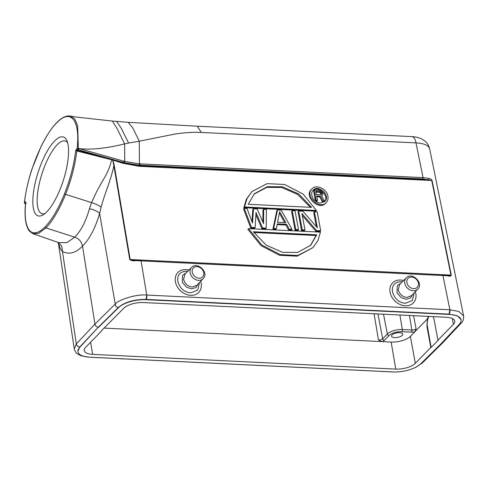 <?xml version="1.0" encoding="UTF-8"?>
<svg xmlns="http://www.w3.org/2000/svg" width="488" height="488" viewBox="0 0 488 488"><rect width="100%" height="100%" fill="white"/><g stroke="black" fill="none" stroke-linecap="round" stroke-linejoin="round"><path stroke-width="0.73" d="M315.931 192.034L319.927 192.449L320.781 193.584L320.842 194.724M319.921 191.491L315.797 191.29L316.413 194.614L321.147 194.627L321.592 193.553L321.128 192.211L319.921 191.491L319.231 192.193M321.061 194.657L321.5 194.206M320.909 194.254L321.592 193.553M320.781 193.584L321.464 192.888M320.439 192.912L321.128 192.211M319.927 192.449L320.61 191.747M322.355 195.346L321.568 195.749L324.471 200.94L322.952 200.867L320.348 196.127L316.663 195.95L317.529 200.605L316.224 200.544L314.29 190.119L319.494 190.375L321.61 191.357L322.934 193.834L321.714 196.005M315.59 201.196L316.224 200.544M315.663 201.245L316.846 201.306L317.529 200.605M316.797 196.688L319.664 196.829L322.269 201.568L323.788 201.642L324.471 200.94M320.348 196.127L319.664 196.829M322.952 200.867L322.269 201.568M314.29 190.119L313.601 190.82L315.522 201.148M279.356 213.079L284.705 222.644M253.839 232.501L316.041 235.527L316.724 234.826L253.351 231.745L266.247 245.135L282.485 252.314L297.607 252.412L310.728 245.269L316.724 234.826M310.38 245.616L316.041 235.527M310.435 207.309L297.57 194.364L281.649 187.471L266.851 187.361L253.9 194.194M324.544 201.709C329.644 196.036 318.444 185.269 312.887 190.509M279.642 211.658L277.501 222.296L285.809 222.699L279.642 211.658M248.239 204.283L311.612 207.363L298.717 193.98L282.479 186.8L267.357 186.703L254.236 193.84L248.239 204.283M75.689 150.591L77.104 148.529C80.398 120.127 70.668 108.159 56.712 122.848L56.352 123.214A0.976 0.769 -136.5 0 1 56.523 122.823C51.228 128.454 46.061 136.359 41.035 146.553L31.964 169.049C28.158 180.774 25.638 191.949 24.4 202.587A0.976 0.488 6.6 0 1 24.491 202.416L25.217 201.672L25.699 202.276C24.37 215.824 25.529 225.102 29.176 230.098C33.038 234.691 38.375 233.593 45.189 226.81C52.045 219.594 58.456 208.657 64.422 194.004C70.284 179.157 74.036 164.737 75.67 150.737L76.341 150.115L76.97 150.328L76.97 151.024L77.897 149.645A0.976 0.775 -135.7 0 1 77.104 148.529A0.976 0.506 5.9 0 1 78.336 148.358L79.093 148.578L78.647 149.853L77.897 149.645L78.336 148.358L77.647 125.697L74.731 118.938L70.333 116.04M25.742 203.874L25.034 203.612A0.976 0.36 -70 0 0 25.278 203.533L25.986 203.789M314.418 211.755L317.188 211.89L320.695 230.763L316.541 230.562L301.944 213.537L305.006 230L302.237 229.866L298.723 210.993L302.877 211.194L317.401 227.817L314.418 211.755L313.729 212.457L316.37 226.633M295.033 210.816L298.546 229.683L295.777 229.549L292.263 210.682L295.033 210.816M286.572 224.327L277.343 223.882L276.391 228.61L273.622 228.476L277.495 209.962L281.186 210.145L292.08 229.372L289.311 229.238L286.572 224.327L285.889 225.029L288.628 229.939L289.311 229.238M263.648 209.291L266.418 209.425L266.241 228.116L262.544 227.933L256.017 212.5L255.163 227.579L251.472 227.396L244.268 208.352L247.038 208.486L252.497 223.071L253.498 208.797L257.188 208.98L263.569 223.608L263.648 209.291L262.965 209.993L262.898 222.071M320.421 232.129L317.987 240.438L313.04 247.55L297.802 255.474L280.258 254.596L261.775 244.982L248.569 228.64L320.421 232.129M244.543 206.985L246.977 198.677L251.924 191.564L267.162 183.634L284.705 184.513L303.188 194.132L316.395 210.474L244.543 206.985L243.854 207.681L315.712 211.176L316.395 210.474M327.905 196.188L327.905 196.188C328.339 198.793 327.771 200.94 326.204 202.624C319.518 210.157 304.536 195.761 311.911 188.893C316.2 183.976 326.862 188.844 327.905 196.188M320.402 203.002L324.898 201.379C330.931 195.761 318.682 183.982 313.211 190.143C309.032 193.943 314.089 202.99 320.402 203.002M76.97 151.024L110.776 159.552L110.971 158.948L124.324 162.693L139.172 165.157L139.44 163.846L423.065 177.632L429.056 178.413C430.91 178.95 431.917 179.675 432.081 180.578L451.278 275.147A0.976 0.397 168.5 0 0 450.93 275.092L449.186 275.525M123.738 161.138L124.751 161.412L124.623 143.899L128.594 143.045L121.073 127.96L116.583 121.341L112.319 121.061L116.961 128.32L124.623 143.899C106.134 148.431 90.957 149.993 79.093 148.578L123.738 161.138L123.086 162.632L139.495 165.658L139.94 165.2L139.172 165.157L422.815 178.944L432.081 180.578M76.756 150.951L76.207 150.481M56.352 123.214C42.523 137.006 27.358 174.35 24.491 202.416A0.976 0.775 44.3 0 0 25.278 203.533L25.529 203.276M76.97 150.328L110.971 158.948L78.647 149.853M110.776 159.552L112.667 159.991L113.838 165.554C111.642 178.059 104.347 194.627 101.12 207.144L99.625 213.457C97.496 211.286 94.105 209.712 89.457 208.742L91.543 202.587L96.734 191.467L102.645 180.731C107.116 173.734 110.111 166.75 111.618 159.765L111.807 159.167M112.795 159.399L112.929 160.094L113.143 159.491M191.607 267.436C197.298 260.982 209.48 272.841 203.136 278.691A8.052 6.423 -135.7 0 1 195.603 279.624A8.052 6.423 -135.7 0 1 190.131 272.768A8.052 6.423 -135.7 0 1 191.607 267.436L184.989 274.018L183.561 279.362C185.062 284.053 187.965 286.596 192.278 286.987L196.865 285.291M198.097 283.998L195.963 287.542L191.467 288.865L186.514 287.17L182.341 282.308L182.597 275.275L186.257 272.755M406.26 277.861C411.951 271.413 424.133 283.272 417.789 289.116A8.052 6.423 -135.7 0 1 410.255 290.049A8.052 6.423 -135.7 0 1 404.784 283.192A8.052 6.423 -135.7 0 1 406.26 277.861L399.641 284.449L398.214 289.793C399.715 294.478 402.618 297.021 406.931 297.418L411.622 295.618M412.75 294.423L410.615 297.973L406.12 299.29L401.166 297.601L396.994 292.739L397.25 285.7L400.91 283.186M140.428 260.135A0.976 0.439 92.8 0 1 140.636 260.043L132.602 260.147L130.168 259.506L114.277 165.53L112.929 160.101L115.461 160.912L115.711 160.278L123.086 162.632L122.836 163.266L139.367 166.31L139.495 165.658L428.562 179.7L429.056 178.413M302.237 229.866L301.553 230.568L298.04 211.694L298.723 210.993M301.553 230.568L304.323 230.702L305.006 230M302.298 215.452L315.858 231.257L320.012 231.464L320.695 230.763M316.541 230.562L315.858 231.257M295.777 229.549L295.087 230.251L291.58 211.383L292.263 210.682M295.087 230.251L297.857 230.385L298.546 229.683M288.628 229.939L291.397 230.074L292.08 229.372M277.495 209.962L276.812 210.663L272.938 229.177L275.708 229.311L276.391 228.61M273.622 228.476L272.938 229.177M277.196 224.608L285.889 225.029M251.472 227.396L250.783 228.097L243.585 209.053L244.268 208.352M250.783 228.097L254.48 228.28L255.163 227.579M255.901 214.549L261.861 228.634L265.551 228.817L266.241 228.116M262.544 227.933L261.861 228.634M253.498 208.797L252.814 209.498L251.96 221.644M313.04 247.55L297.119 256.176L279.575 255.297L261.092 245.684L247.886 229.336L248.569 228.64M251.924 191.564L246.294 199.379L243.854 207.681M124.33 162.693L124.751 161.412L139.44 163.846L139.269 141.227L128.594 143.045M116.577 121.329L128.118 122.336L132.852 128.063L139.269 141.227L175.131 134.011C185.141 132.547 193.907 132.028 201.422 132.468L197.213 126.191L411.805 136.616A11.37 5.1 92.8 0 1 416.014 142.886L201.422 132.462M33.032 233.74L38.656 233.288L45.976 227.926C52.93 220.558 59.438 209.437 65.496 194.566C71.352 179.639 75.121 165.109 76.811 150.969M75.67 150.737L76.165 150.53M25.217 201.672L25.998 202.782M33.044 233.77L58.883 242.676L67.027 242.597L74.701 237.162L45.976 227.926L45.189 226.81M114.277 165.53L113.838 165.554L129.729 259.524A0.976 0.415 -9.6 0 1 130.168 259.506L450.93 275.092L431.734 180.511M115.485 305.604L99.625 213.457C95.319 228.091 89.621 238.961 82.521 246.068C81.356 241.902 79.892 239.224 74.701 237.162C80.868 231.037 85.784 221.564 89.457 208.742M187.715 271.31L186.66 271.206C181.207 271.31 176.766 274.354 177.858 281.503C180.023 288.475 184.305 292.257 190.704 292.855L197.75 290.079L199.501 282.522M402.368 281.735L401.313 281.637C395.86 281.735 391.419 284.779 392.511 291.928C394.676 298.9 398.958 302.688 405.357 303.28L412.403 300.504L414.153 292.952M311.911 188.893L311.228 189.594C303.853 196.463 318.835 210.859 325.514 203.325L326.204 202.624M54.565 141.038A41.425 13.243 107.8 0 1 66.886 140.666A41.425 13.243 107.8 0 1 63.3 180.475A41.425 13.243 107.8 0 1 43.011 214.909A41.425 13.243 107.8 0 1 33.788 190.192A41.425 13.243 107.8 0 1 54.565 141.038M442.323 274.805A0.976 0.439 92.8 0 1 442.525 274.707L140.629 260.043A0.976 0.439 92.8 0 1 140.989 260.58L146.772 295.057C137.372 293.898 118.59 299.37 115.016 304.298L94.94 324.093L82.521 246.068C75.915 253.004 69.229 254.821 62.464 251.515L61.769 246.263L58.359 242.481M77.909 351.39L79.703 347.035L98.308 327.21C96.52 326.911 95.398 325.874 94.94 324.093L76.329 343.924L62.464 251.515L60.366 248.88L58.334 242.841M57.999 242.335L60.366 248.88M132.651 260.147L135.469 260.08L135.719 260.616C133.383 261.111 131.382 260.744 129.729 259.524M64.422 194.004L91.543 202.587C95.581 203.862 98.771 205.381 101.12 207.144M451.278 275.147C450.753 276.263 449.527 276.47 447.606 275.769L135.719 260.616M447.606 275.769A0.976 0.604 -79.6 0 0 447.191 275.226L449.21 275.525M459.556 324.008A3.251 2.617 43.1 0 0 461.026 323.312C462.941 321.659 463.801 319.207 463.6 315.95L429.684 148.883C428.623 145.357 424.066 143.356 416.014 142.886L423.065 177.632L429.062 178.425M79.721 347.017C77.964 346.718 76.836 345.699 76.335 343.973L74.249 348.908L58.34 242.908M98.362 327.503L118.407 307.739A21.112 8.522 -10 0 1 145.997 299.699L449.192 314.431A21.112 8.522 -10 0 1 461.081 319.878A21.112 8.522 -10 0 1 459.293 324.3L440.676 344.131L420.625 363.895A21.112 8.522 -10 0 1 393.041 371.935L89.847 357.204A21.112 8.522 -10 0 1 77.958 351.763A21.112 8.522 -10 0 1 79.745 347.34L98.308 327.21L118.352 307.452C124.946 302.06 134.145 299.376 145.955 299.406L449.125 314.138L457.427 315.852L461.014 319.561M449.113 314.132A3.251 1.458 92.8 0 0 449.93 309.782L146.821 295.057L146.004 299.412M463.594 315.95L458.927 311.509L449.96 309.788M461.026 323.312L442.348 343.21L440.963 343.833M428.366 316.395L427.287 319.036L426.963 326.679L430.806 347.474L431.13 347.486L427.464 326.704A8.448 3.788 92.8 0 1 428.94 316.419M433.216 316.627L434.082 319.39L437.925 340.179L438.248 340.197L431.13 347.486M374.089 313.754L378.462 339.996L381.903 341.6L391.132 342.058A14.622 5.899 170 0 0 410.353 336.372L414.867 331.755L416.099 328.766L413.568 315.675M101.059 331.163L123.702 308.318A14.878 6.008 170 0 1 143.258 302.542L446.38 317.267A14.878 6.008 170 0 1 454.761 321.086A14.878 6.008 170 0 1 453.395 324.337L452.321 318.511M391.138 342.051L395.78 369.093A14.878 6.008 170 0 0 415.337 363.316L430.806 347.474M437.925 340.179L453.395 324.337M101.114 331.456L85.638 347.297A14.878 6.008 -10 0 0 84.265 350.506A14.878 6.008 -10 0 0 92.653 354.367L90.573 342.247M399.519 332.688A5.685 2.294 -10 0 1 402.722 334.158A5.685 2.294 -10 0 1 397.525 337.403A5.685 2.294 -10 0 1 391.522 336.134A5.685 2.294 -10 0 1 399.519 332.688M395.774 369.099L92.653 354.367M56.535 123.025L56.822 122.537M67.631 142.801A38.174 12.2 -72.2 0 0 65.313 141.02A38.174 12.2 -72.2 0 0 57.188 144.753A38.174 12.2 -72.2 0 0 39.193 184A38.174 12.2 -72.2 0 0 41.938 213.701A38.174 12.2 -72.2 0 0 44.859 213.61M192.26 272.139A6.429 5.13 -135.7 0 1 199.982 267.54A6.429 5.13 -135.7 0 1 201.751 277.574A6.429 5.13 -135.7 0 1 192.26 272.139M406.913 282.57A6.429 5.13 -135.7 0 1 414.635 277.971A6.429 5.13 -135.7 0 1 416.404 288.005A6.429 5.13 -135.7 0 1 406.913 282.57M115.461 160.912L122.836 163.266M29.176 230.098L29.67 231.257M26.071 202.947L25.614 202.252L26.071 202.721M76.177 149.481L76.341 150.115M56.712 122.848A0.976 0.787 -134.8 0 1 57.005 122.354M139.367 166.31L431.734 180.517M447.185 275.226L442.525 274.707A0.976 0.439 92.8 0 1 442.884 275.244L449.893 309.782L449.076 314.138M200.69 281.265A14.414 11.395 -136.9 0 1 190.686 295.344A14.414 11.395 -136.9 0 1 175.235 280.35A14.414 11.395 -136.9 0 1 188.941 270.09M415.343 291.69A14.414 11.395 -136.9 0 1 405.339 305.775A14.414 11.395 -136.9 0 1 389.888 290.775A14.414 11.395 -136.9 0 1 403.594 280.515M422.815 178.944L423.065 177.632M79.709 347.029A3.251 2.617 -136.9 0 1 76.311 343.942M115.003 304.317A3.251 2.562 45.5 0 0 118.334 307.458L117.205 307.153M145.973 299.412A3.251 1.452 -87.3 0 0 146.784 295.057M459.885 323.953L459.55 324.02M420.967 363.566L422.279 362.932M412.464 368.727L415.916 367.257L422.297 362.98A3.251 2.562 -134.5 0 1 420.949 363.584M392.523 371.911A3.251 1.452 92.7 0 1 392.315 371.929L89.176 357.204A3.251 1.458 -87.2 0 0 89.395 357.179M409.444 315.474L411.866 330.016L402.332 329.553L399.91 315.01M416.099 328.766A3.221 1.299 -10 0 1 411.866 330.016A1.623 0.726 -87.2 0 1 411.439 332.157L401.905 331.694A1.623 0.726 -87.2 0 0 402.332 329.553A11.401 4.599 170 0 0 387.35 333.975L382.696 338.745A1.623 1.293 44.3 0 0 384.404 340.252L389.058 335.488A1.623 1.293 -135.7 0 1 387.35 333.975L383.531 314.217M427.464 326.704L426.963 326.679M411.439 332.157A4.843 1.958 -10 0 0 414.867 331.755L427.287 319.036M401.905 331.694A9.772 3.947 170 0 0 389.058 335.488M410.353 336.372L415.337 363.316M377.901 313.943L382.696 338.745A3.221 1.299 -10 0 1 378.462 339.996M104.048 328.101L381.89 341.606A4.843 1.958 170 0 0 384.404 340.252M120.64 358.735A8.052 6.423 44.3 0 0 123.153 358.857M335.293 369.16A8.052 6.423 44.3 0 0 337.806 369.282M139.94 165.2A0.976 0.439 -87.2 0 0 140.19 163.889M112.319 121.061L76.146 117.053L70.333 116.022C66.246 115.418 61.775 117.565 56.901 122.457M24.4 202.587A0.976 0.976 0 0 0 25.108 203.636M196.969 285.187L203.136 278.691M32.977 233.752L29.286 230.983C25.437 225.651 24.211 216.141 25.614 202.453M128.137 122.336L197.213 126.191M57.926 242.255L58.346 242.926M411.805 136.616C414.928 136.841 420.07 137.061 425.481 141.526C427.64 143.521 429.037 145.973 429.666 148.883M74.243 348.914C75.628 352.287 76.707 353.959 77.482 353.916L81.276 355.831L89.176 357.204M442.341 343.21L422.315 362.962M392.315 371.929L394.639 371.978M417.789 289.116L411.512 295.734M123.562 358.875L119.542 358.68M338.215 369.306L334.195 369.111"/></g></svg>
